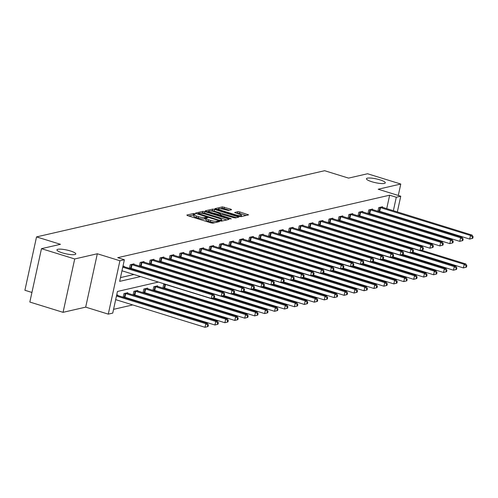 <?xml version="1.0" encoding="UTF-8"?>
<svg xmlns="http://www.w3.org/2000/svg" width="498" height="498" viewBox="0 0 498 498"><rect width="100%" height="100%" fill="white"/><g stroke="black" fill="none" stroke-linecap="round" stroke-linejoin="round"><path stroke-width="0.75" d="M194.811 213.704L193.461 213.524L186.818 215.049L187.497 215.597L210.978 222.867L212.907 223.129L219.556 221.604L219.076 221.218L216.867 221.237A4.731 0.952 12.3 0 1 210.691 220.402L208.737 219.799A4.731 0.952 12.3 0 1 206.11 218.329A4.731 0.952 12.3 0 1 206.558 218.043L207.517 217.788L206.944 217.464L204.734 217.477A4.731 0.952 12.3 0 1 198.559 216.649L196.604 216.039A4.731 0.952 12.3 0 1 193.977 214.57A4.731 0.952 12.3 0 1 194.425 214.289L195.384 214.028L194.811 213.704M193.884 215.005L188.73 215.983M206.016 218.759L204.423 218.921L204.734 217.477M371.801 181.733A9.643 1.942 12.3 0 0 385.303 182.853A9.643 1.942 12.3 0 0 379.955 179.859A9.643 1.942 12.3 0 0 366.453 178.745A9.643 1.942 12.3 0 0 371.801 181.733M62.294 252.853A9.643 1.942 12.3 0 0 75.796 253.968A9.643 1.942 12.3 0 0 70.448 250.98A9.643 1.942 12.3 0 0 56.946 249.859A9.643 1.942 12.3 0 0 62.294 252.853M231.564 209.733L230.885 209.185L222.369 206.882L214.85 208.668L239.152 216.393L241.082 216.655L248.602 214.875L239.824 211.949L237.895 211.687L234.595 212.503L239.364 214.184A3.959 0.797 12.3 0 1 241.555 215.41A3.959 0.797 12.3 0 1 236.015 214.955L220.558 210.168A3.959 0.797 12.3 0 1 218.361 208.942A3.959 0.797 12.3 0 1 223.901 209.397L228.408 210.455L231.564 209.733M386.716 208.668L389.648 195.197L396.296 197.258L400.753 196.231L397.329 211.955M41.477 248.67L74.706 258.96L63.065 312.333L29.836 302.043L41.477 248.67L60.463 244.313L36.535 236.905L324.64 170.708L348.563 178.116L367.549 173.752L400.778 184.036L378.163 189.234L400.753 196.231M63.065 312.333L85.687 307.135L97.322 253.762L74.706 258.96M97.322 253.762L119.918 260.759L124.376 259.732L119.657 281.37L140.604 276.558M389.648 195.197L117.733 257.678L124.376 259.732M204.852 211.613L202.923 211.351L195.54 213.044L196.218 213.592L219.705 220.863L221.635 221.124L229.012 219.431L228.333 218.883L204.852 211.613L204.535 213.057L202.605 212.795L200.794 213.212M205.263 210.816L212.646 209.116L214.576 209.378L238.878 217.109L235.579 217.919L233.649 217.663L222.195 214.451L219.96 215.024L230.692 218.554L231.271 218.871L229.821 218.753L205.213 211.04M398.288 195.465L400.778 184.036M36.535 236.905L24.9 290.272L31.928 292.451M120.479 277.598L133.956 274.504M142.689 272.493L143.897 272.219M152.625 270.209L153.838 269.935M162.566 267.93L163.774 267.65M172.507 265.646L173.715 265.366M182.442 263.361L183.65 263.081M192.384 261.077L193.591 260.796M202.319 258.792L203.533 258.518M212.26 256.507L213.468 256.233M222.201 254.223L223.409 253.949M232.136 251.944L233.35 251.664M242.078 249.66L243.285 249.38M252.019 247.375L253.227 247.095M261.954 245.091L263.162 244.811M271.896 242.806L273.103 242.532M281.831 240.522L283.045 240.248M291.772 238.243L292.98 237.963M301.713 235.959L302.921 235.679M311.648 233.674L312.856 233.394M321.59 231.389L322.797 231.109M331.525 229.105L332.739 228.831M341.466 226.82L342.674 226.546M351.407 224.536L352.615 224.262M361.343 222.257L362.556 221.977M371.284 219.973L372.492 219.693M381.225 217.688L382.433 217.408M385.62 213.686L385.751 213.076M123.99 266.704L124.114 266.144L122.919 266.418M133.931 264.426L134.055 263.859L130.233 264.737L129.443 268.347L130.476 268.105M143.872 262.141L143.99 261.575L140.168 262.452L139.384 266.063L140.417 265.826M153.807 259.856L153.932 259.29L150.11 260.174L149.325 263.778L150.352 263.542M163.749 257.572L163.873 257.012L160.051 257.889L159.26 261.494L160.294 261.257M173.69 255.287L173.808 254.727L169.986 255.605L169.202 259.209L170.235 258.972M183.625 253.003L183.75 252.442L179.927 253.32L179.137 256.924L180.17 256.688M193.566 250.724L193.685 250.158L189.863 251.036L189.078 254.64L190.112 254.403M203.501 248.44L203.626 247.873L199.804 248.751L199.019 252.362L200.047 252.125M213.443 246.155L213.567 245.589L209.745 246.466L208.955 250.077L209.988 249.84M223.384 243.871L223.502 243.304L219.68 244.188L218.896 247.792L219.929 247.556M233.319 241.586L233.444 241.026L229.622 241.904L228.837 245.508L229.864 245.271M243.261 239.301L243.385 238.741L239.557 239.619L238.772 243.223L239.806 242.987M253.196 237.017L253.32 236.457L249.498 237.334L248.714 240.939L249.741 240.702M263.137 234.739L263.261 234.172L259.439 235.05L258.649 238.654L259.682 238.418M273.078 232.454L273.197 231.887L269.374 232.765L268.59 236.376L269.623 236.139M283.013 230.169L283.138 229.603L279.316 230.481L278.531 234.091L279.559 233.855M292.955 227.885L293.079 227.325L289.257 228.202L288.466 231.807L289.5 231.57M302.89 225.6L303.014 225.04L299.192 225.918L298.408 229.522L299.441 229.285M312.831 223.316L312.956 222.755L309.134 223.633L308.343 227.237L309.376 227.001M322.772 221.031L322.891 220.471L319.069 221.349L318.284 224.953L319.318 224.716M332.708 218.753L332.832 218.186L329.01 219.064L328.226 222.674L329.253 222.432M342.649 216.468L342.773 215.902L338.951 216.779L338.161 220.39L339.194 220.153M352.59 214.184L352.709 213.617L348.886 214.495L348.102 218.105L349.135 217.869M362.525 211.899L362.65 211.339L358.828 212.216L358.043 215.821L359.07 215.584M372.467 209.614L372.591 209.054L368.763 209.932L367.978 213.536L369.012 213.3M382.402 207.33L382.526 206.77L378.704 207.647L377.92 211.252L378.947 211.015M113.563 309.333L132.748 304.925M141.482 302.915L142.689 302.641M151.417 300.636L152.625 300.356M161.358 298.352L162.566 298.072M171.293 296.067L172.507 295.787M181.235 293.783L182.442 293.503M381.238 233.774L381.375 233.164M117.702 295.557L117.827 294.99L116.632 295.27M127.644 293.272L127.762 292.712L123.94 293.59L123.155 297.194L124.189 296.957M137.579 290.988L137.703 290.427L133.881 291.305L133.097 294.909L134.124 294.673M147.52 288.703L147.645 288.143L143.816 289.021L143.032 292.625L144.065 292.388M157.455 286.418L157.58 285.858L153.758 286.736L152.973 290.34L154 290.104M165.081 284.134L163.699 284.451L162.908 288.062L163.942 287.819M175.016 281.849L173.808 282.129M184.957 279.571L183.75 279.845M194.892 277.286L193.685 277.56M204.834 275.002L203.626 275.276M214.775 272.717L213.561 272.997M224.71 270.433L223.502 270.713M234.651 268.148L233.444 268.428M244.586 265.864L243.379 266.144M254.528 263.585L253.32 263.859M264.469 261.301L263.261 261.575M274.404 259.016L273.197 259.29M284.346 256.731L283.138 257.012M294.287 254.447L293.073 254.727M304.222 252.162L303.014 252.442M314.163 249.878L312.956 250.158M324.098 247.599L322.891 247.873M334.04 245.315L332.832 245.589M343.981 243.03L342.767 243.31M353.916 240.746L352.709 241.026M363.857 238.461L362.65 238.741M373.793 236.177L372.585 236.457M158.389 282.061L117.46 291.467L112.741 313.105L108.278 314.132L119.918 260.759M85.687 307.135L108.278 314.132M396.364 216.362L396.234 216.972M395.269 221.386L395.138 221.996M394.173 226.403L394.043 227.02M393.078 231.427L392.947 232.037M391.988 236.45L391.851 237.06M392.262 215.746L392.399 215.136M393.358 210.722L396.296 197.258M149.332 274.554L150.545 274.274M159.273 272.269L160.481 271.989M169.214 269.984L170.422 269.704M179.149 267.7L180.357 267.426M189.091 265.415L190.298 265.141M199.026 263.137L200.24 262.857M208.967 260.852L210.175 260.572M218.908 258.568L220.116 258.288M228.843 256.283L230.051 256.003M238.785 253.999L239.992 253.725M248.726 251.714L249.934 251.44M258.661 249.43L259.869 249.156M268.603 247.151L269.81 246.871M278.538 244.867L279.752 244.586M288.479 242.582L289.687 242.302M298.42 240.297L299.628 240.017M308.355 238.013L309.563 237.739M318.297 235.728L319.504 235.454M328.232 233.444L329.446 233.17M338.173 231.165L339.381 230.885M348.114 228.881L349.322 228.601M358.05 226.596L359.257 226.316M367.991 224.312L369.199 224.032M377.932 222.027L379.14 221.753M387.867 219.743L389.075 219.469M386.983 229.541L385.776 229.815M377.042 231.825L375.834 232.099M367.107 234.11L365.893 234.384M357.166 236.388L355.958 236.668M347.224 238.673L346.017 238.953M337.289 240.957L336.082 241.237M327.348 243.242L326.14 243.522M317.407 245.526L316.199 245.8M307.471 247.811L306.264 248.085M297.53 250.096L296.322 250.37M287.595 252.374L286.381 252.654M277.654 254.659L276.446 254.939M267.712 256.943L266.505 257.223M257.777 259.228L256.57 259.508M247.836 261.512L246.628 261.786M237.901 263.797L236.687 264.071M227.96 266.075L226.752 266.355M218.018 268.36L216.811 268.64M208.083 270.644L206.875 270.924M198.142 272.929L196.934 273.209M188.2 275.213L186.993 275.494M178.265 277.498L177.058 277.772M168.324 279.783L167.116 280.057M387.886 235.834L388.017 235.224M388.982 230.811L389.112 230.201M193.977 214.57L193.66 216.014A4.731 0.952 12.3 0 0 196.287 217.483L196.604 216.039M204.423 218.921A4.731 0.952 12.3 0 1 198.241 218.087L196.287 217.483M206.11 218.329L205.799 219.774A4.731 0.952 12.3 0 0 208.419 221.237L208.737 219.799M214.719 222.712A4.731 0.952 12.3 0 1 210.374 221.847L208.419 221.237M226.783 219.942L204.535 213.057M197.874 213.879L197.457 213.978M198.055 213.455L219.145 220.222L221.398 220.191A4.731 0.952 12.3 0 0 221.853 219.911A4.731 0.952 12.3 0 0 219.226 218.441L205.139 214.078A4.731 0.952 12.3 0 0 198.963 213.244L198.055 213.455M207.18 211.743L208.656 211.401M210.698 210.934L212.329 210.561L212.646 209.116M236.506 217.707L212.329 210.561M214.24 211.65A3.959 0.797 12.3 0 0 208.706 211.196A3.959 0.797 12.3 0 0 210.897 212.422L218.273 214.37L220.508 213.798L214.24 211.65M219.886 215.366L219.313 215.497M246.23 215.472L239.507 213.393L236.65 213.343M229.335 210.243L223.982 208.587L222.052 208.326L220.465 208.693M218.311 209.185L216.904 209.509M208.083 326.489L208.401 325.045L207.759 325.194L207.448 326.638L208.083 326.489L205.002 327.292L205.792 323.688L207.386 323.32L116.793 295.227M115.673 299.64L205.002 327.292L207.448 326.638M116.464 296.03L205.792 323.688L207.759 325.194M207.386 323.32L208.401 325.045M214.37 297.642L214.688 296.198L214.053 296.347L213.735 297.785L214.37 297.642L211.295 298.445L212.08 294.835L122.751 267.183M214.053 296.347L212.08 294.835L213.673 294.474L123.081 266.38M213.735 297.785L211.295 298.445L121.966 270.788M214.688 296.198L213.673 294.474M218.024 324.204L218.336 322.766L217.701 322.909L217.383 324.354L218.024 324.204L214.943 325.007L215.727 321.403L217.321 321.036L126.735 292.949M123.249 296.746L214.943 325.007L217.383 324.354M124.973 293.353L215.727 321.403L217.701 322.909M217.321 321.036L218.336 322.766M227.96 321.92L228.277 320.482L227.636 320.625L227.325 322.069L227.96 321.92L224.884 322.723L225.669 319.118L227.262 318.751L136.67 290.664M133.19 294.467L224.884 322.723L227.325 322.069M134.914 291.069L225.669 319.118L227.636 320.625M227.262 318.751L228.277 320.482M224.312 295.358L224.629 293.913L223.988 294.063L223.677 295.501L224.312 295.358L221.237 296.161L222.021 292.556L131.26 264.5M223.988 294.063L222.021 292.556L223.614 292.189L133.022 264.096M223.677 295.501L221.237 296.161L129.542 267.899M224.629 293.913L223.614 292.189M234.253 293.073L234.564 291.629L233.929 291.778L233.612 293.222L234.253 293.073L231.172 293.876L231.956 290.272L141.202 262.216M233.929 291.778L231.956 290.272L233.55 289.904L142.963 261.811M233.612 293.222L231.172 293.876L139.484 265.615M234.564 291.629L233.55 289.904M237.901 319.641L238.212 318.197L237.577 318.34L237.266 319.784L237.901 319.641L234.819 320.444L235.61 316.834L237.197 316.473L146.611 288.379M143.131 292.183L234.819 320.444L237.266 319.784M144.85 288.784L235.61 316.834L237.577 318.34M237.197 316.473L238.212 318.197M247.836 317.357L248.153 315.913L247.518 316.062L247.201 317.5L247.836 317.357L244.761 318.16L245.545 314.549L247.139 314.188L156.546 286.095M153.067 289.898L244.761 318.16L247.201 317.5M154.791 286.499L245.545 314.549L247.518 316.062M247.139 314.188L248.153 315.913M257.777 315.072L258.095 313.628L257.454 313.777L257.142 315.215L257.777 315.072L254.702 315.875L255.486 312.271L257.08 311.904L212.621 298.14M163.008 287.614L254.702 315.875L257.142 315.215M164.726 284.215L255.486 312.271L257.454 313.777M257.08 311.904L258.095 313.628M244.188 290.788L244.506 289.344L243.871 289.494L243.553 290.938L244.188 290.788L241.113 291.591L241.897 287.987L151.143 259.931M243.871 289.494L241.897 287.987L243.491 287.62L152.898 259.526M243.553 290.938L241.113 291.591L149.419 263.33M244.506 289.344L243.491 287.62M254.129 288.504L254.441 287.066L253.806 287.209L253.494 288.653L254.129 288.504L251.048 289.307L251.839 285.703L161.078 257.653M253.806 287.209L251.839 285.703L253.432 285.335L162.84 257.248M253.494 288.653L251.048 289.307L159.36 261.052M254.441 287.066L253.432 285.335M264.071 286.219L264.382 284.781L263.747 284.924L263.43 286.369L264.071 286.219L260.989 287.022L261.774 283.418L171.019 255.368M263.747 284.924L261.774 283.418L263.367 283.051L172.781 254.964M263.43 286.369L260.989 287.022L169.295 258.767M264.382 284.781L263.367 283.051M267.719 312.788L268.03 311.343L267.395 311.493L267.077 312.937L267.719 312.788L264.637 313.591L265.422 309.986L267.015 309.619L222.562 295.856M213.729 297.829L264.637 313.591L267.077 312.937M174.667 281.93L265.422 309.986L267.395 311.493M267.015 309.619L268.03 311.343M274.006 283.941L274.323 282.497L273.682 282.64L273.371 284.084L274.006 283.941L270.931 284.744L271.715 281.133L180.955 253.084M273.682 282.64L271.715 281.133L273.309 280.772L182.716 252.679M273.371 284.084L270.931 284.744L179.236 256.482M274.323 282.497L273.309 280.772M277.654 310.503L277.971 309.059L277.336 309.208L277.019 310.652L277.654 310.503L274.579 311.306L275.363 307.702L276.956 307.334L232.498 293.571M223.67 295.544L274.579 311.306L277.019 310.652M184.609 279.646L275.363 307.702L277.336 309.208M276.956 307.334L277.971 309.059M283.947 281.656L284.258 280.212L283.623 280.362L283.306 281.8L283.947 281.656L280.866 282.459L281.656 278.849L190.896 250.799M283.623 280.362L281.656 278.849L283.244 278.488L192.658 250.394M283.306 281.8L280.866 282.459L189.178 254.198M284.258 280.212L283.244 278.488M287.595 308.218L287.906 306.78L287.271 306.924L286.96 308.368L287.595 308.218L284.514 309.021L285.304 305.417L286.898 305.05L242.439 291.286M233.606 293.26L284.514 309.021L286.96 308.368M194.544 277.367L285.304 305.417L287.271 306.924M286.898 305.05L287.906 306.78M293.882 279.372L294.2 277.928L293.565 278.077L293.247 279.515L293.882 279.372L290.807 280.175L291.591 276.571L200.837 248.514M293.565 278.077L291.591 276.571L293.185 276.203L202.593 248.11M293.247 279.515L290.807 280.175L199.113 251.913M294.2 277.928L293.185 276.203M297.536 305.934L297.848 304.496L297.213 304.639L296.895 306.083L297.536 305.934L294.455 306.737L295.239 303.133L296.833 302.765L252.374 289.002M243.547 290.981L294.455 306.737L296.895 306.083M204.485 275.083L295.239 303.133L297.213 304.639M296.833 302.765L297.848 304.496M303.824 277.087L304.141 275.643L303.5 275.792L303.189 277.237L303.824 277.087L300.742 277.89L301.533 274.286L210.772 246.23M303.5 275.792L301.533 274.286L303.126 273.919L212.534 245.825M303.189 277.237L300.742 277.89L209.054 249.629M304.141 275.643L303.126 273.919M307.471 303.656L307.789 302.211L307.148 302.354L306.836 303.799L307.471 303.656L304.396 304.459L305.181 300.848L306.774 300.487L262.315 286.724M253.488 288.697L304.396 304.459L306.836 303.799M214.42 272.798L305.181 300.848L307.148 302.354M306.774 300.487L307.789 302.211M313.765 274.803L314.076 273.365L313.441 273.508L313.124 274.952L313.765 274.803L310.684 275.606L311.468 272.001L220.714 243.952M313.441 273.508L311.468 272.001L313.061 271.634L222.475 243.547M313.124 274.952L310.684 275.606L218.989 247.344M314.076 273.365L313.061 271.634M317.413 301.371L317.724 299.927L317.089 300.076L316.772 301.514L317.413 301.371L314.331 302.174L315.122 298.563L316.709 298.202L272.257 284.439M263.423 286.412L314.331 302.174L316.772 301.514M224.361 270.514L315.122 298.563L317.089 300.076M316.709 298.202L317.724 299.927M323.7 272.518L324.017 271.08L323.376 271.223L323.065 272.667L323.7 272.518L320.625 273.321L321.409 269.717L230.655 241.667M323.376 271.223L321.409 269.717L323.003 269.35L232.41 241.262M323.065 272.667L320.625 273.321L228.931 245.066M324.017 271.08L323.003 269.35M327.348 299.086L327.665 297.642L327.03 297.792L326.713 299.23L327.348 299.086L324.273 299.889L325.057 296.285L326.651 295.918L282.192 282.154M273.365 284.128L324.273 299.889L326.713 299.23M234.303 268.229L325.057 296.285L327.03 297.792M326.651 295.918L327.665 297.642M333.641 270.24L333.953 268.796L333.318 268.939L333.006 270.383L333.641 270.24L330.56 271.043L331.351 267.432L240.59 239.382M333.318 268.939L331.351 267.432L332.938 267.065L242.352 238.978M333.006 270.383L330.56 271.043L238.872 242.781M333.953 268.796L332.938 267.065M337.289 296.802L337.607 295.358L336.965 295.507L336.654 296.951L337.289 296.802L334.208 297.605L334.998 294.001L336.592 293.633L292.133 279.87M283.3 281.843L334.208 297.605L336.654 296.951M244.238 265.944L334.998 294.001L336.965 295.507M336.592 293.633L337.607 295.358M343.576 267.955L343.894 266.511L343.259 266.654L342.941 268.098L343.576 267.955L340.501 268.758L341.286 265.148L250.531 237.098M343.259 266.654L341.286 265.148L342.879 264.787L252.287 236.693M342.941 268.098L340.501 268.758L248.807 240.497M343.894 266.511L342.879 264.787M347.231 294.517L347.542 293.073L346.907 293.222L346.589 294.667L347.231 294.517L344.149 295.32L344.933 291.716L346.527 291.349L302.074 277.585M293.241 279.559L344.149 295.32L346.589 294.667M254.179 263.66L344.933 291.716L346.907 293.222M346.527 291.349L347.542 293.073M353.518 265.671L353.835 264.226L353.194 264.376L352.883 265.814L353.518 265.671L350.443 266.474L351.227 262.869L260.466 234.813M353.194 264.376L351.227 262.869L352.821 262.502L262.228 234.409M352.883 265.814L350.443 266.474L258.748 238.212M353.835 264.226L352.821 262.502M357.166 292.233L357.483 290.795L356.842 290.938L356.531 292.382L357.166 292.233L354.09 293.036L354.875 289.431L356.468 289.064L312.009 275.301M303.182 277.28L354.09 293.036L356.531 292.382M264.121 261.382L354.875 289.431L356.842 290.938M356.468 289.064L357.483 290.795M363.459 263.386L363.77 261.942L363.135 262.091L362.818 263.529L363.459 263.386L360.378 264.189L361.162 260.585L270.408 232.529M363.135 262.091L361.162 260.585L362.756 260.217L272.169 232.124M362.818 263.529L360.378 264.189L268.69 235.928M363.77 261.942L362.756 260.217M367.107 289.954L367.418 288.51L366.783 288.653L366.472 290.097L367.107 289.954L364.026 290.757L364.816 287.147L366.404 286.78L321.951 273.016M313.118 274.996L364.026 290.757L366.472 290.097M274.056 259.097L364.816 287.147L366.783 288.653M366.404 286.78L367.418 288.51M373.394 261.101L373.712 259.657L373.077 259.807L372.759 261.251L373.394 261.101L370.319 261.904L371.103 258.3L280.349 230.244M373.077 259.807L371.103 258.3L372.697 257.933L282.105 229.839M372.759 261.251L370.319 261.904L278.625 233.643M373.712 259.657L372.697 257.933M377.042 287.67L377.36 286.226L376.725 286.369L376.407 287.813L377.042 287.67L373.967 288.473L374.751 284.862L376.345 284.501L331.886 270.738M323.059 272.711L373.967 288.473L376.407 287.813M283.997 256.812L374.751 284.862L376.725 286.369M376.345 284.501L377.36 286.226M383.336 258.817L383.647 257.379L383.012 257.522L382.701 258.966L383.336 258.817L380.254 259.62L381.045 256.016L290.284 227.966M383.012 257.522L381.045 256.016L382.638 255.648L292.046 227.561M382.701 258.966L380.254 259.62L288.566 231.358M383.647 257.379L382.638 255.648M386.983 285.385L387.301 283.941L386.66 284.09L386.348 285.528L386.983 285.385L383.908 286.188L384.693 282.584L386.286 282.217L341.827 268.453M332.994 270.426L383.908 286.188L386.348 285.528M293.932 254.528L384.693 282.584L386.66 284.09M386.286 282.217L387.301 283.941M393.277 256.532L393.588 255.094L392.953 255.237L392.636 256.682L393.277 256.532L390.195 257.335L390.98 253.731L300.226 225.681M392.953 255.237L390.98 253.731L392.573 253.364L301.987 225.277M392.636 256.682L390.195 257.335L298.501 229.08M393.588 255.094L392.573 253.364M396.925 283.101L397.236 281.656L396.601 281.806L396.284 283.244L396.925 283.101L393.843 283.904L394.628 280.299L396.221 279.932L351.769 266.169M342.935 268.142L393.843 283.904L396.284 283.244M303.873 252.243L394.628 280.299L396.601 281.806M396.221 279.932L397.236 281.656M403.212 254.254L403.529 252.81L402.888 252.953L402.577 254.397L403.212 254.254L400.137 255.057L400.921 251.446L310.161 223.397M402.888 252.953L400.921 251.446L402.515 251.079L311.922 222.992M402.577 254.397L400.137 255.057L308.443 226.795M403.529 252.81L402.515 251.079M406.86 280.816L407.177 279.372L406.542 279.521L406.225 280.965L406.86 280.816L403.785 281.619L404.569 278.015L406.163 277.647L361.704 263.884M352.877 265.857L403.785 281.619L406.225 280.965M313.815 249.959L404.569 278.015L406.542 279.521M406.163 277.647L407.177 279.372M413.153 251.969L413.465 250.525L412.83 250.675L412.512 252.113L413.153 251.969L410.072 252.772L410.862 249.162L320.102 221.112M412.83 250.675L410.862 249.162L412.45 248.801L321.864 220.707M412.512 252.113L410.072 252.772L318.384 224.511M413.465 250.525L412.45 248.801M416.801 278.531L417.112 277.093L416.477 277.237L416.166 278.681L416.801 278.531L413.72 279.334L414.51 275.73L416.104 275.363L371.645 261.599M362.812 263.573L413.72 279.334L416.166 278.681M323.75 247.68L414.51 275.73L416.477 277.237M416.104 275.363L417.112 277.093M423.088 249.685L423.406 248.241L422.771 248.39L422.453 249.828L423.088 249.685L420.013 250.488L420.798 246.884L330.043 218.827M422.771 248.39L420.798 246.884L422.391 246.516L331.799 218.423M422.453 249.828L420.013 250.488L328.319 222.226M423.406 248.241L422.391 246.516M426.742 276.247L427.054 274.809L426.419 274.952L426.101 276.396L426.742 276.247L423.661 277.05L424.445 273.446L426.039 273.078L381.58 259.315M372.753 261.294L423.661 277.05L426.101 276.396M333.691 245.396L424.445 273.446L426.419 274.952M426.039 273.078L427.054 274.809M433.03 247.4L433.347 245.956L432.706 246.105L432.395 247.55L433.03 247.4L429.948 248.203L430.739 244.599L339.978 216.543M432.706 246.105L430.739 244.599L432.332 244.232L341.74 216.138M432.395 247.55L429.948 248.203L338.26 219.942M433.347 245.956L432.332 244.232M436.678 273.968L436.995 272.524L436.354 272.667L436.043 274.112L436.678 273.968L433.602 274.772L434.387 271.161L435.98 270.794L391.521 257.03M382.694 259.01L433.602 274.772L436.043 274.112M343.626 243.111L434.387 271.161L436.354 272.667M435.98 270.794L436.995 272.524M442.971 245.116L443.282 243.671L442.647 243.821L442.33 245.265L442.971 245.116L439.89 245.919L440.674 242.314L349.92 214.258M442.647 243.821L440.674 242.314L442.268 241.947L351.681 213.854M442.33 245.265L439.89 245.919L348.195 217.657M443.282 243.671L442.268 241.947M446.619 271.684L446.93 270.24L446.295 270.383L445.978 271.827L446.619 271.684L443.537 272.487L444.328 268.876L445.915 268.515L401.463 254.752M392.629 256.725L443.537 272.487L445.978 271.827M353.568 240.827L444.328 268.876L446.295 270.383M445.915 268.515L446.93 270.24M452.906 242.831L453.224 241.393L452.582 241.536L452.271 242.98L452.906 242.831L449.831 243.634L450.615 240.03L359.855 211.98M452.582 241.536L450.615 240.03L452.209 239.663L361.616 211.575M452.271 242.98L449.831 243.634L358.137 215.379M453.224 241.393L452.209 239.663M456.554 269.399L456.871 267.955L456.236 268.105L455.919 269.543L456.554 269.399L453.479 270.202L454.263 266.598L455.857 266.231L411.398 252.467M402.571 254.441L453.479 270.202L455.919 269.543M363.509 238.542L454.263 266.598L456.236 268.105M455.857 266.231L456.871 267.955M462.847 240.546L463.159 239.108L462.524 239.252L462.212 240.696L462.847 240.546L459.766 241.349L460.557 237.745L369.796 209.695M462.524 239.252L460.557 237.745L462.144 237.378L371.558 209.291M462.212 240.696L459.766 241.349L368.078 213.094M463.159 239.108L462.144 237.378M466.495 267.115L466.813 265.671L466.172 265.82L465.86 267.264L466.495 267.115L463.414 267.918L464.204 264.314L465.798 263.946L421.339 250.183M412.506 252.156L463.414 267.918L465.86 267.264M373.444 236.257L464.204 264.314L466.172 265.82M465.798 263.946L466.813 265.671M472.783 238.268L473.1 236.824L472.465 236.967L472.148 238.411L472.783 238.268L469.707 239.071L470.492 235.461L379.737 207.411M472.465 236.967L470.492 235.461L472.085 235.1L381.493 207.006M472.148 238.411L469.707 239.071L378.013 210.81M473.1 236.824L472.085 235.1M193.149 214.968L193.461 213.524M217.501 222.077L217.726 221.037M205.282 218.722L205.593 217.284M198.241 218.087L198.559 216.649M210.374 221.847L210.691 220.402M216.642 222.27L216.867 221.237M228.171 219.624L228.333 218.883M202.605 212.795L202.923 211.351M198.434 214.283L198.528 213.841M219.045 220.664L219.145 220.222M220.359 221.031L220.496 220.402M221.193 221.143L221.398 220.191M214.258 210.822L214.576 209.378M237.895 217.389L238.056 216.649M220.682 215.927L220.782 215.478M230.611 218.927L230.692 218.554M210.797 212.864L210.897 212.422M216.244 214.551L216.344 214.109M218.105 215.124L218.273 214.37M220.141 214.924L220.371 213.885M220.458 210.61L220.558 210.168M235.921 215.397L236.015 214.955M237.577 213.132L237.895 211.687M239.507 213.393L239.824 211.949M247.618 215.155L247.78 214.414M222.052 208.326L222.369 206.882M223.982 208.587L224.299 207.143M230.723 209.926L230.885 209.185M124.419 297.007L125.203 293.403M124.961 297.15L125.745 293.546M134.36 294.723L135.145 291.118M134.902 294.866L135.686 291.262M132.038 264.693L131.254 268.304M131.497 264.55L130.706 268.161M141.974 262.415L141.189 266.019M141.432 262.272L140.648 265.876M144.296 292.438L145.08 288.834M144.837 292.581L145.628 288.977M154.237 290.16L155.021 286.549M154.778 290.303L155.563 286.692M164.172 287.875L164.963 284.265M164.72 288.018L165.504 284.408M151.915 260.13L151.131 263.735M151.373 259.987L150.589 263.591M161.856 257.846L161.066 261.45M161.315 257.703L160.524 261.307M171.791 255.561L171.007 259.165M171.25 255.418L170.465 259.022M174.798 282.434L174.898 281.986M175.34 282.603L175.439 282.129M181.733 253.277L180.948 256.881M181.191 253.133L180.401 256.744M184.739 280.156L184.839 279.702M185.275 280.318L185.381 279.845M191.674 250.992L190.883 254.603M191.126 250.849L190.342 254.459M194.681 277.872L194.78 277.417M195.216 278.033L195.322 277.56M201.609 248.707L200.825 252.318M201.068 248.57L200.283 252.175M204.616 275.587L204.715 275.133M205.157 275.755L205.257 275.276M211.55 246.429L210.76 250.033M211.009 246.286L210.218 249.89M214.557 273.302L214.657 272.848M215.092 273.47L215.198 272.991M221.486 244.145L220.701 247.749M220.944 244.001L220.16 247.606M224.498 271.018L224.592 270.563M225.034 271.186L225.14 270.707M231.427 241.86L230.642 245.464M230.885 241.717L230.101 245.321M234.434 268.733L234.533 268.279M234.969 268.901L235.075 268.422M241.368 239.575L240.578 243.18M240.82 239.432L240.036 243.036M244.375 266.449L244.474 266M244.91 266.617L245.016 266.144M251.303 237.291L250.519 240.901M250.762 237.148L249.977 240.758M254.31 264.17L254.41 263.716M254.852 264.332L254.951 263.859M261.245 235.006L260.46 238.617M260.703 234.863L259.912 238.474M264.251 261.886L264.351 261.431M264.787 262.048L264.892 261.575M271.18 232.728L270.395 236.332M270.638 232.585L269.854 236.189M274.193 259.601L274.286 259.147M274.728 259.769L274.834 259.29M281.121 230.443L280.337 234.048M280.579 230.3L279.795 233.904M284.128 257.317L284.227 256.862M284.669 257.485L284.769 257.005M291.062 228.159L290.272 231.763M290.521 228.016L289.73 231.62M294.069 255.032L294.169 254.578M294.604 255.2L294.71 254.721M300.997 225.874L300.213 229.478M300.456 225.731L299.672 229.335M304.004 252.747L304.104 252.299M304.546 252.916L304.645 252.442M310.939 223.59L310.154 227.194M310.397 223.446L309.607 227.051M313.945 250.463L314.045 250.015M314.481 250.631L314.587 250.158M320.88 221.305L320.09 224.915M320.332 221.162L319.548 224.772M323.887 248.185L323.986 247.73M324.422 248.346L324.528 247.873M330.815 219.02L330.031 222.631M330.274 218.877L329.489 222.488M333.822 245.9L333.921 245.446M334.363 246.062L334.463 245.589M340.757 216.742L339.966 220.346M340.215 216.599L339.424 220.203M343.763 243.615L343.863 243.161M344.299 243.783L344.404 243.304M350.692 214.457L349.907 218.062M350.15 214.314L349.366 217.919M353.705 241.331L353.798 240.876M354.24 241.499L354.346 241.02M360.633 212.173L359.849 215.777M360.091 212.03L359.307 215.634M363.64 239.046L363.739 238.592M364.175 239.214L364.281 238.735M370.574 209.888L369.784 213.493M370.026 209.745L369.242 213.349M373.581 236.762L373.681 236.313M374.116 236.93L374.222 236.457M380.509 207.604L379.725 211.208M379.968 207.461L379.183 211.065M197.831 214.096L197.955 213.518M221.585 221.137L221.853 219.911M219.823 215.659L219.96 215.024M208.494 212.148L208.706 211.196M220.272 214.893L220.508 213.798M218.155 209.895L218.361 208.942M241.293 216.605L241.555 215.41"/></g></svg>
